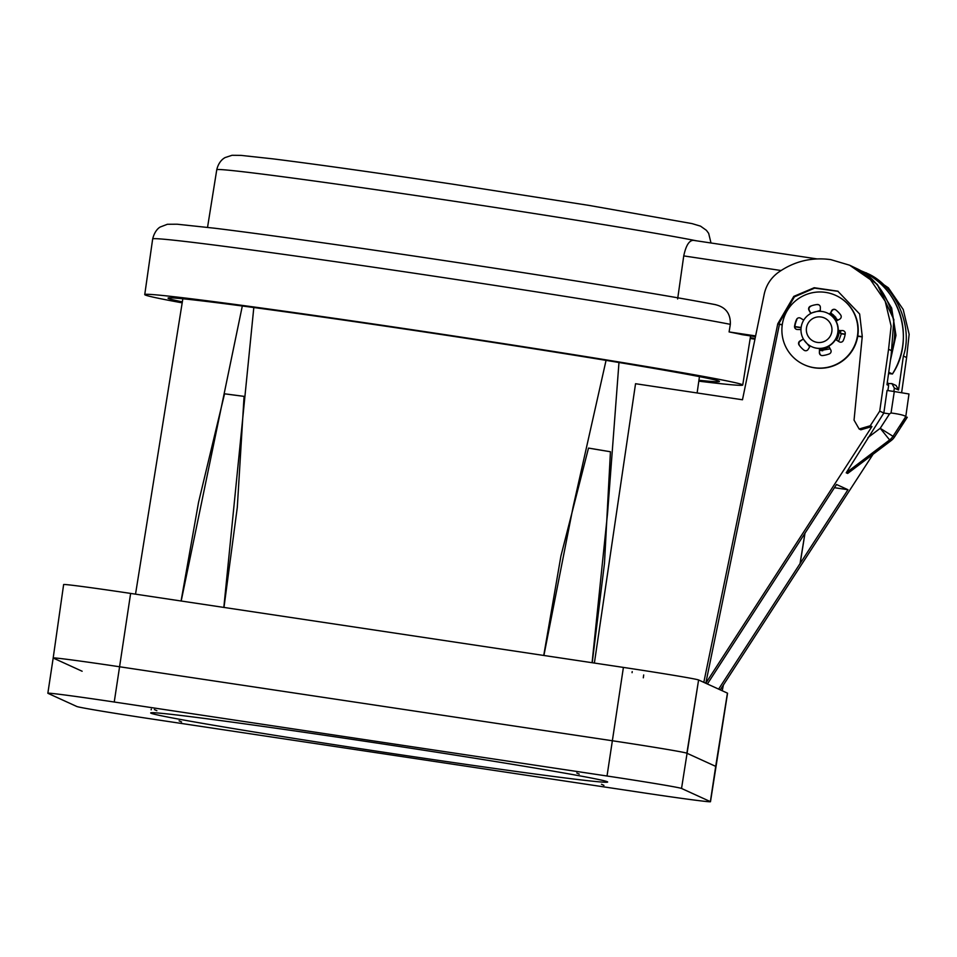 <?xml version="1.0" encoding="UTF-8"?>
<svg xmlns="http://www.w3.org/2000/svg" width="957" height="957" viewBox="0 0 957 957"><rect width="100%" height="100%" fill="white"/><g stroke="black" fill="none" stroke-linecap="round" stroke-linejoin="round"><path stroke-width="1.44" d="M606.056 360.37L573.111 506.923L544.078 654.588M849.66 265.221L856.467 268.462C884.447 281.095 901.865 321.696 891.78 350.752L888.563 349.281L891.123 326.086L885.201 301.264L870.392 279.623L849.66 265.221L830.724 259.61C811.5 257.026 793.963 261.345 778.113 272.554C770.804 278.044 766.162 285.27 764.2 294.206L742.476 399.775L635.544 383.721L742.476 399.775M840.736 330.512L840.521 333.407L841.335 333.79L838.535 341.386M830.197 348.85L819.431 350.681M841.335 333.79L845.163 334.364M857.735 336.254L862.209 336.924M840.521 333.407L845.198 334.113M857.771 336.003L862.233 336.673M888.563 349.281L879.722 411.151L870.236 425.769L859.159 429.011L854.051 420.123L862.257 336.433L859.637 314.004L837.806 291.167L814.192 287.734L793.784 296.395L777.778 323.753L703.814 682.353L707.39 683.992L836.514 484.493L847.974 489.721L834.432 487.687M782.228 324.913L778.567 324.112L794.406 296.849L814.634 288.117L838.176 291.347M782.264 324.662L777.778 323.753M794.848 326.552L801.093 327.497L801.499 325.5M810.818 313.178L820.293 310.487M830.592 313.047L837.901 320.152M794.836 326.804L801.093 327.749M779.393 324.483L705.788 683.25L871.935 426.547L860.857 429.789L859.159 429.011M815.938 311.659L820.328 310.881M809.694 346.829L803.653 339.484M809.957 346.47L807.875 344.305M908.983 393.985L905.777 416.582L893.001 436.308L894.472 436.978L904.257 421.881L900.824 426.523L900.011 426.14L905.777 416.57C904.401 415.314 899.484 414.118 891.039 412.969L894.293 391.533L908.983 393.985L905.777 416.582L901.769 423.257L902.774 423.724L907.272 417.264L905.501 417.001M905.777 416.582L893.001 436.308L894.472 436.978L904.174 422.073L902.929 421.02M907.26 417.288L894.496 436.99A14.259 14.259 0 0 1 891.123 440.615L889.627 439.933A14.259 14.235 114.5 0 0 893.001 436.308L880.213 428.305L889.627 439.933L846.215 472.794L883.837 413.029L889.555 413.891L891.039 412.969M847.878 473.272L891.099 440.603A14.259 14.235 114.5 0 0 894.472 436.978L904.676 421.247M846.215 472.794L847.639 473.44M894.293 391.533L887.055 390.444L883.837 413.029L879.722 411.151M888.622 385.468L887.378 381.807L888.622 385.468L887.893 390.576L888.622 385.468L886.972 384.714L891.78 350.752M594.381 663.057L635.544 383.721L594.381 663.057M632.206 671.599L632.063 672.675L632.206 671.599M643.702 674.96L643.307 677.807L643.702 674.96M707.39 683.992L722.224 690.751L723.408 684.985M715.704 766.366A71.32 1.244 8.6 0 1 715.824 766.461A71.32 1.244 8.6 0 0 715.704 766.366L727.428 693.131L715.704 766.366L686.875 753.207L715.704 766.366A71.32 1.244 8.6 0 1 715.824 766.461L727.559 693.227A71.966 1.256 8.6 0 0 727.428 693.131L722.224 690.751L727.428 693.131A71.966 1.256 8.6 0 1 727.559 693.227L710.489 801.715A71.32 1.244 -171.4 0 0 710.369 801.619L715.704 766.366L686.875 753.207A71.32 1.244 -171.4 0 0 612.36 740.754L119.577 666.766L612.36 740.754L119.577 666.766L114.242 702.019L607.025 776.007L612.36 740.754A71.32 1.244 8.6 0 1 686.875 753.207A71.32 1.244 -171.4 0 0 612.36 740.754L623.402 667.412L130.631 593.424L119.577 666.766A71.32 1.244 8.6 0 0 53.185 657.985A71.32 1.244 8.6 0 1 119.577 666.766A71.32 1.244 8.6 0 0 53.185 657.985L63.629 584.56A71.966 1.256 8.6 0 1 130.631 593.424L119.577 666.766M114.242 702.019A71.32 1.244 -171.4 0 0 47.85 693.239L53.185 657.985A71.32 1.244 8.6 0 0 53.305 658.081L82.135 671.24L53.305 658.081A71.32 1.244 8.6 0 1 53.185 657.985L63.629 584.56A71.966 1.256 8.6 0 1 130.631 593.424L623.402 667.412L612.36 740.754M242.312 306.001L181.292 600.529M223.83 607.42L253.808 307.532M722.224 690.751L698.598 679.972A71.966 1.256 -171.4 0 0 623.402 667.412A71.966 1.256 -171.4 0 1 698.598 679.972L681.54 788.46L710.369 801.619M592.084 662.711L607.611 512.713L618.976 362.512M859.386 270.089L868.143 273.786C896.123 286.418 913.504 327.007 903.384 356.052L906.614 357.523L909.15 334.304L903.205 309.482L888.383 287.83L866.264 272.805M868.023 274.42L868.143 273.786M720.25 689.853L873.047 454.276M906.614 357.523L901.626 392.669M893.85 391.461L894.352 388.075L891.912 383.601L888.455 383.554M891.912 383.601L896.087 385.504L898.539 389.989L894.352 388.075M903.384 356.052L898.539 389.989M847.974 489.721L718.635 689.124M800.052 563.601L804.945 533.157M800.136 563.637L805.016 533.037M698.933 380.252A278.822 4.869 -171.4 0 0 719.437 381.508A278.822 4.869 -171.4 0 0 427.635 332.462A278.822 4.869 -171.4 0 0 168.049 298.117A278.822 4.869 -171.4 0 0 182.344 301.862M182.189 302.855A302.388 5.275 8.6 0 1 144.746 294.6A302.388 5.275 8.6 0 1 426.272 331.84A302.388 5.275 8.6 0 1 742.728 385.037A302.388 5.275 8.6 0 1 698.801 381.161M755.611 335.919L729.102 331.935A302.819 5.287 8.6 0 1 742.321 334.687L755.468 336.661M729.102 331.935L730.323 324.339A302.879 5.287 -171.4 0 0 434.645 276.274A302.879 5.287 -171.4 0 0 152.665 238.975C155.213 228.675 161.039 226.677 160.238 227.012L167.391 224.273L177.141 224.213L214.643 228.221C262.122 234.022 348.085 246.116 438.198 259.658C555 277.171 671.455 296.06 715.836 304.721M438.222 259.658A285.76 4.988 8.6 0 1 715.035 304.589C725.609 306.982 730.705 313.573 730.323 324.339M888.551 373.577L892.45 373.984L888.73 372.273M754.941 339.197L750.192 338.479M833.762 316.025L834.66 316.085M890.417 360.382L895.967 335.369L891.661 308.07L877.246 284.408L856.623 268.881M877.976 285.916L893.874 319.638L891.17 355.107M831.214 313.418L830.497 313.202L831.262 313.286M755.097 338.455L750.312 337.737M808.378 344.687A19.965 19.93 -65.5 0 0 810.017 346.398M677.64 298.967L683.741 255.902C685.954 245.518 689.172 240.339 693.406 240.351L816.895 258.892L693.406 240.351M836.466 320.631A16.401 16.365 -65.5 0 0 834.863 319.255M836.633 320.918A18.542 18.506 -65.5 0 0 829.384 314.016M835.832 317.317A18.542 18.506 -65.5 0 0 832.71 315.499L829.42 314.004M819.371 348.898A18.542 18.506 -65.5 0 0 829.157 346.901M836.466 340.13A18.542 18.506 -65.5 0 0 839.229 330.56M819.443 350.059A18.542 18.506 -65.5 0 0 822.697 350.764M821.561 348.408A16.401 16.365 -65.5 0 0 823.654 348.707M801.571 334.555A18.542 18.506 114.5 0 1 827.183 312.975A18.542 18.506 114.5 0 1 831.394 344.03A18.542 18.506 114.5 0 1 801.571 334.555M811.787 346.721L812.038 346.829A18.542 18.506 -65.5 0 0 837.65 325.26A18.542 18.506 -65.5 0 0 827.434 313.095L827.183 312.975M831.561 326.445A12.836 12.812 -65.5 0 0 815.926 317.281A12.836 12.812 -65.5 0 0 806.751 332.952A12.836 12.812 -65.5 0 0 822.398 342.116A12.836 12.812 -65.5 0 0 831.561 326.445M833.643 315.164L831.92 315.14M833.296 314.877L831.262 314.841M832.937 314.602L830.592 314.53M832.566 314.327L829.922 314.231M832.183 314.052L829.504 313.92M831.789 313.776L829.803 313.621M831.358 313.501L830.377 313.394L831.944 310.81A2.847 2.847 -65.5 0 1 835.401 309.625M782.958 339.089A38.089 38.005 -65.5 0 0 844.11 359.353A38.089 38.005 -65.5 0 0 835.712 295.39A38.089 38.005 -65.5 0 0 782.958 339.089M804.095 364.689L804.406 364.832A38.089 38.005 -65.5 0 0 857.161 321.133A38.089 38.005 -65.5 0 0 836.023 295.534L835.712 295.39M819.24 348.492A2.847 2.847 114.5 0 1 819.455 349.652L819.383 352.666A2.847 2.847 -65.5 0 0 822.53 355.561A25.672 25.624 -65.5 0 0 829.3 353.899A2.847 2.847 -65.5 0 0 830.76 349.879L829.312 347.224A2.847 2.847 114.5 0 1 828.965 346.015M820.424 311.336A2.847 2.847 114.5 0 1 820.293 310.415L820.364 307.412A2.847 2.847 -65.5 0 0 817.218 304.517A25.672 25.624 -65.5 0 0 810.423 306.204A2.847 2.847 -65.5 0 0 808.976 310.224L810.435 312.891A2.847 2.847 114.5 0 1 810.699 313.549M810.423 306.204L810.735 306.348A2.847 2.847 -65.5 0 0 809.287 310.367L810.746 313.035A2.847 2.847 114.5 0 1 810.926 313.429M836.167 321.408A2.847 2.847 114.5 0 1 837.088 320.607L839.732 319.148A2.847 2.847 -65.5 0 0 840.677 314.973A25.672 25.624 -65.5 0 0 835.832 309.912A2.847 2.847 -65.5 0 0 831.633 310.666L830.377 313.406M835.389 339.819A2.847 2.847 114.5 0 1 836.322 340.07L836.633 340.214A2.847 2.847 114.5 0 1 836.932 340.369L839.205 341.793A2.847 2.847 -65.5 0 0 843.284 340.525A25.672 25.624 -65.5 0 0 845.246 333.814A2.847 2.847 -65.5 0 0 842.495 330.548L839.791 330.62A2.847 2.847 114.5 0 1 838.679 330.368L838.368 330.225A2.847 2.847 114.5 0 1 838.248 330.165M839.48 330.476A2.847 2.847 114.5 0 1 838.368 330.225M818.857 304.828A2.847 2.847 -65.5 0 0 817.541 304.661L817.218 304.517M803.784 320.057A2.847 2.847 114.5 0 1 803.222 319.794L800.626 318.214A2.847 2.847 -65.5 0 0 796.547 319.482A25.672 25.624 -65.5 0 0 794.561 326.205A2.847 2.847 -65.5 0 0 797.313 329.483L800.315 329.555A2.847 2.847 114.5 0 1 800.973 329.651M796.547 319.482L796.87 319.626A25.672 25.624 -65.5 0 0 794.872 326.349A2.847 2.847 -65.5 0 0 796.344 329.292M803.354 338.957A2.847 2.847 114.5 0 1 802.708 339.448L800.363 341.051A2.847 2.847 -65.5 0 0 799.418 345.214L799.107 345.07A25.672 25.624 -65.5 0 0 803.94 350.142A2.847 2.847 -65.5 0 0 808.139 349.389L809.718 346.805A2.847 2.847 114.5 0 1 810.412 346.027M802.708 339.448L800.052 340.907A2.847 2.847 -65.5 0 0 799.107 345.07M803.94 350.142L804.251 350.286A2.847 2.847 -65.5 0 0 804.681 350.573M830.066 313.262A2.847 2.847 114.5 0 1 829.3 314.087M819.383 352.666L819.706 352.81A2.847 2.847 -65.5 0 0 821.214 355.394M223.974 607.444L237.3 507.354L244.071 396.365A262.015 4.57 -171.4 0 0 224.56 393.805L198.554 502.281L181.076 600.996M224.56 393.805A95.784 1.675 -171.4 0 0 244.071 396.365M610.446 451.752A262.015 4.57 -171.4 0 0 588.507 448.079A95.784 1.675 -171.4 0 0 610.446 451.752L604.489 563.23L592.227 662.734M588.507 448.079L560.934 555.945L543.743 655.449M703.814 682.353L698.598 679.972L686.875 753.207M365.825 741.388A231.068 4.031 -171.4 0 0 150.692 712.917A231.068 4.031 -171.4 0 0 392.514 753.566A231.068 4.031 -171.4 0 0 607.647 782.025A231.068 4.031 -171.4 0 0 365.825 741.388M47.85 693.239A71.32 1.244 -171.4 0 0 47.97 693.335L76.799 706.493A71.32 1.244 -171.4 0 0 151.326 718.934L644.097 792.922A71.32 1.244 -171.4 0 0 710.489 801.715M681.54 788.46A71.32 1.244 -171.4 0 0 607.025 776.007M156.864 710.692L154.388 709.568L156.864 710.692M181.579 721.973L179.103 720.836L181.579 721.973M603.951 785.386L601.486 784.262L603.951 785.386M579.236 774.105L576.772 772.981L579.236 774.105M867.927 437.612L880.213 428.305L889.555 413.891M870.236 425.769L871.935 426.547M696.493 240.817A249.849 4.366 -171.4 0 0 449.383 200.527A249.849 4.366 -171.4 0 0 216.76 169.748L207.537 227.371M892.426 373.96A71.32 71.177 -65.5 0 0 861.767 271.178C900.142 287.267 915.682 339.424 892.45 373.984M781.056 270.52L683.741 255.902M903.779 419.656L905.549 419.92M891.123 440.615L847.723 473.416M182.835 298.775L135.523 594.165L182.835 298.775M699.447 376.627L697.127 392.968L699.447 376.627M742.728 385.037L750.599 335.919M711.003 242.994L708.659 233.341L706.398 230.314L700.524 226.139L691.935 223.579L588.758 205.36L452.888 184.199C376.436 172.75 316.444 164.305 272.936 158.862L241.032 155.381L232.049 155.285L225.206 157.534C224.5 157.893 218.914 160.62 216.76 169.748M859.422 270.113L861.767 271.178M144.746 294.6L152.665 238.975M834.396 318.621L835.377 319.076M820.771 348.468L821.764 348.922M151.278 709.101L151.17 709.819"/></g></svg>
